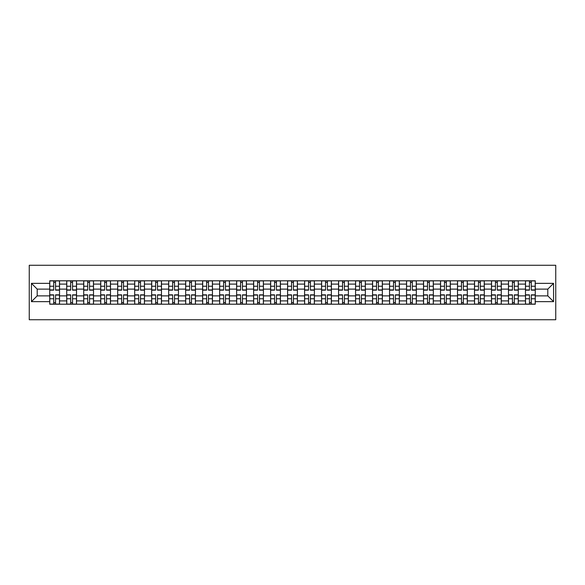 <?xml version="1.0" encoding="UTF-8"?>
<svg xmlns="http://www.w3.org/2000/svg" width="585" height="585" viewBox="0 0 585 585"><rect width="100%" height="100%" fill="white"/><g stroke="black" fill="none" stroke-linecap="round" stroke-linejoin="round"><path stroke-width="0.88" d="M29.25 319.732L555.75 319.732L555.75 265.268L29.25 265.268L29.25 319.732M66.719 304.207L66.719 284.113L59.531 284.113L59.531 304.207M59.531 284.113L59.531 280.793M66.719 284.113L66.719 280.793M76.518 280.793L76.518 304.207M83.706 304.207L83.706 280.793M93.512 280.793L93.512 304.207M100.7 304.207L100.7 280.793M110.499 280.793L110.499 304.207M117.687 304.207L117.687 280.793M127.493 280.793L127.493 304.207M134.682 304.207L134.682 280.793M144.48 280.793L144.48 304.207M151.669 304.207L151.669 280.793M161.475 280.793L161.475 304.207M168.663 304.207L168.663 280.793M178.462 280.793L178.462 304.207M185.65 304.207L185.65 280.793M195.456 280.793L195.456 304.207M202.644 304.207L202.644 280.793M212.45 280.793L212.45 304.207M219.638 304.207L219.638 280.793M229.437 280.793L229.437 304.207M236.625 304.207L236.625 280.793M246.431 280.793L246.431 304.207M253.619 304.207L253.619 280.793M263.418 280.793L263.418 304.207M270.606 304.207L270.606 280.793M280.412 280.793L280.412 304.207M287.601 304.207L287.601 280.793M297.399 280.793L297.399 304.207M304.588 304.207L304.588 280.793M314.394 280.793L314.394 304.207M321.582 304.207L321.582 280.793M331.381 280.793L331.381 304.207M338.569 304.207L338.569 280.793M348.375 280.793L348.375 304.207M355.563 304.207L355.563 280.793M365.362 280.793L365.362 304.207M372.55 304.207L372.55 280.793M382.356 280.793L382.356 304.207M389.544 304.207L389.544 280.793M399.35 280.793L399.35 304.207M406.538 304.207L406.538 280.793M416.337 280.793L416.337 304.207M423.525 304.207L423.525 280.793M433.331 280.793L433.331 304.207M440.52 304.207L440.52 280.793M450.318 280.793L450.318 304.207M457.507 304.207L457.507 280.793M467.313 280.793L467.313 304.207M474.501 304.207L474.501 280.793M484.3 280.793L484.3 304.207M491.488 304.207L491.488 280.793M501.294 280.793L501.294 304.207M508.482 304.207L508.482 280.793M518.281 280.793L518.281 304.207M525.469 304.207L525.469 280.793M525.469 295.878L518.281 295.878M508.482 295.878L501.294 295.878M491.488 295.878L484.3 295.878M474.501 295.878L467.313 295.878M457.507 295.878L450.318 295.878M440.52 295.878L433.331 295.878M423.525 295.878L416.337 295.878M406.538 295.878L399.35 295.878M389.544 295.878L382.356 295.878M372.55 295.878L365.362 295.878M355.563 295.878L348.375 295.878M338.569 295.878L331.381 295.878M321.582 295.878L314.394 295.878M304.588 295.878L297.399 295.878M287.601 295.878L280.412 295.878M270.606 295.878L263.418 295.878M253.619 295.878L246.431 295.878M236.625 295.878L229.437 295.878M219.638 295.878L212.45 295.878M202.644 295.878L195.456 295.878M185.65 295.878L178.462 295.878M168.663 295.878L161.475 295.878M151.669 295.878L144.48 295.878M134.682 295.878L127.493 295.878M117.687 295.878L110.499 295.878M100.7 295.878L93.512 295.878M83.706 295.878L76.518 295.878M66.719 295.878L59.531 295.878M525.469 289.122L518.281 289.122M508.482 289.122L501.294 289.122M491.488 289.122L484.3 289.122M474.501 289.122L467.313 289.122M457.507 289.122L450.318 289.122M440.52 289.122L433.331 289.122M423.525 289.122L416.337 289.122M406.538 289.122L399.35 289.122M389.544 289.122L382.356 289.122M372.55 289.122L365.362 289.122M355.563 289.122L348.375 289.122M338.569 289.122L331.381 289.122M321.582 289.122L314.394 289.122M304.588 289.122L297.399 289.122M287.601 289.122L280.412 289.122M270.606 289.122L263.418 289.122M253.619 289.122L246.431 289.122M236.625 289.122L229.437 289.122M219.638 289.122L212.45 289.122M202.644 289.122L195.456 289.122M185.65 289.122L178.462 289.122M168.663 289.122L161.475 289.122M151.669 289.122L144.48 289.122M134.682 289.122L127.493 289.122M117.687 289.122L110.499 289.122M100.7 289.122L93.512 289.122M83.706 289.122L76.518 289.122M66.719 289.122L59.531 289.122M37.199 295.878L49.725 295.878L49.725 289.122L37.199 289.122L37.199 295.878L31.429 301.648L31.429 283.352L49.725 283.352L49.725 289.122M535.275 289.122L535.275 295.878L547.801 295.878L547.801 289.122L535.275 289.122L535.275 280.793L49.725 280.793L49.725 283.352M535.275 283.352L553.571 283.352L553.571 301.648L535.275 301.648L535.275 295.878M49.725 295.878L49.725 304.207L535.275 304.207L535.275 301.648M49.725 301.648L31.429 301.648M55.553 302.577L53.703 302.577M53.703 282.423L55.553 282.423M72.547 302.577L70.69 302.577M70.69 282.423L72.547 282.423M89.534 302.577L87.684 302.577M87.684 282.423L89.534 282.423M106.528 302.577L104.671 302.577M104.671 282.423L106.528 282.423M123.515 302.577L121.665 302.577M121.665 282.423L123.515 282.423M140.51 302.577L138.66 302.577M138.66 282.423L140.51 282.423M157.497 302.577L155.647 302.577M155.647 282.423L157.497 282.423M174.491 302.577L172.641 302.577M172.641 282.423L174.491 282.423M191.478 302.577L189.628 302.577M189.628 282.423L191.478 282.423M208.472 302.577L206.622 302.577M206.622 282.423L208.472 282.423M225.459 302.577L223.609 302.577M223.609 282.423L225.459 282.423M242.453 302.577L240.603 302.577M240.603 282.423L242.453 282.423M259.447 302.577L257.59 302.577M257.59 282.423L259.447 282.423M276.434 302.577L274.584 302.577M274.584 282.423L276.434 282.423M293.429 302.577L291.571 302.577M291.571 282.423L293.429 282.423M310.416 302.577L308.566 302.577M308.566 282.423L310.416 282.423M327.41 302.577L325.552 302.577M325.552 282.423L327.41 282.423M344.397 302.577L342.547 302.577M342.547 282.423L344.397 282.423M361.391 302.577L359.541 302.577M359.541 282.423L361.391 282.423M378.378 302.577L376.528 302.577M376.528 282.423L378.378 282.423M395.372 302.577L393.522 302.577M393.522 282.423L395.372 282.423M412.359 302.577L410.509 302.577M410.509 282.423L412.359 282.423M429.353 302.577L427.503 302.577M427.503 282.423L429.353 282.423M446.34 302.577L444.49 302.577M444.49 282.423L446.34 282.423M463.335 302.577L461.485 302.577M461.485 282.423L463.335 282.423M480.329 302.577L478.471 302.577M478.471 282.423L480.329 282.423M497.316 302.577L495.466 302.577M495.466 282.423L497.316 282.423M514.31 302.577L512.453 302.577M512.453 282.423L514.31 282.423M531.297 302.577L529.447 302.577M529.447 282.423L531.297 282.423M31.429 283.352L37.199 289.122M547.801 295.878L553.571 301.648M547.801 289.122L553.571 283.352M55.553 290.16L55.553 280.902L59.473 280.902L59.473 290.16L55.553 290.16M53.703 282.314L55.553 282.314M53.703 280.902L49.783 280.902L49.783 290.16L53.703 290.16L53.703 280.902L55.553 280.902M53.703 294.84L53.703 304.098L49.783 304.098L49.783 294.84L53.703 294.84M55.553 302.686L53.703 302.686M55.553 304.098L59.473 304.098L59.473 294.84L55.553 294.84L55.553 304.098L53.703 304.098M72.547 290.16L72.547 280.902L76.467 280.902L76.467 290.16L72.547 290.16M70.69 282.314L72.547 282.314M70.69 280.902L66.77 280.902L66.77 290.16L70.69 290.16L70.69 280.902L72.547 280.902M89.534 290.16L89.534 280.902L93.454 280.902L93.454 290.16L89.534 290.16M87.684 282.314L89.534 282.314M87.684 280.902L83.765 280.902L83.765 290.16L87.684 290.16L87.684 280.902L89.534 280.902M70.69 294.84L70.69 304.098L66.77 304.098L66.77 294.84L70.69 294.84M72.547 302.686L70.69 302.686M72.547 304.098L76.467 304.098L76.467 294.84L72.547 294.84L72.547 304.098L70.69 304.098M87.684 294.84L87.684 304.098L83.765 304.098L83.765 294.84L87.684 294.84M89.534 302.686L87.684 302.686M89.534 304.098L93.454 304.098L93.454 294.84L89.534 294.84L89.534 304.098L87.684 304.098M106.528 290.16L106.528 280.902L110.448 280.902L110.448 290.16L106.528 290.16M104.671 282.314L106.528 282.314M104.671 280.902L100.752 280.902L100.752 290.16L104.671 290.16L104.671 280.902L106.528 280.902M123.515 290.16L123.515 280.902L127.435 280.902L127.435 290.16L123.515 290.16M121.665 282.314L123.515 282.314M121.665 280.902L117.746 280.902L117.746 290.16L121.665 290.16L121.665 280.902L123.515 280.902M140.51 290.16L140.51 280.902L144.429 280.902L144.429 290.16L140.51 290.16M138.66 282.314L140.51 282.314M138.66 280.902L134.733 280.902L134.733 290.16L138.66 290.16L138.66 280.902L140.51 280.902M104.671 294.84L104.671 304.098L100.752 304.098L100.752 294.84L104.671 294.84M106.528 302.686L104.671 302.686M106.528 304.098L110.448 304.098L110.448 294.84L106.528 294.84L106.528 304.098L104.671 304.098M121.665 294.84L121.665 304.098L117.746 304.098L117.746 294.84L121.665 294.84M123.515 302.686L121.665 302.686M123.515 304.098L127.435 304.098L127.435 294.84L123.515 294.84L123.515 304.098L121.665 304.098M138.66 294.84L138.66 304.098L134.733 304.098L134.733 294.84L138.66 294.84M140.51 302.686L138.66 302.686M140.51 304.098L144.429 304.098L144.429 294.84L140.51 294.84L140.51 304.098L138.66 304.098M157.497 290.16L157.497 280.902L161.416 280.902L161.416 290.16L157.497 290.16M155.647 282.314L157.497 282.314M155.647 280.902L151.727 280.902L151.727 290.16L155.647 290.16L155.647 280.902L157.497 280.902M155.647 294.84L155.647 304.098L151.727 304.098L151.727 294.84L155.647 294.84M157.497 302.686L155.647 302.686M157.497 304.098L161.416 304.098L161.416 294.84L157.497 294.84L157.497 304.098L155.647 304.098M174.491 290.16L174.491 280.902L178.41 280.902L178.41 290.16L174.491 290.16M172.641 282.314L174.491 282.314M172.641 280.902L168.714 280.902L168.714 290.16L172.641 290.16L172.641 280.902L174.491 280.902M172.641 294.84L172.641 304.098L168.714 304.098L168.714 294.84L172.641 294.84M174.491 302.686L172.641 302.686M174.491 304.098L178.41 304.098L178.41 294.84L174.491 294.84L174.491 304.098L172.641 304.098M191.478 290.16L191.478 280.902L195.405 280.902L195.405 290.16L191.478 290.16M189.628 282.314L191.478 282.314M189.628 280.902L185.708 280.902L185.708 290.16L189.628 290.16L189.628 280.902L191.478 280.902M189.628 294.84L189.628 304.098L185.708 304.098L185.708 294.84L189.628 294.84M191.478 302.686L189.628 302.686M191.478 304.098L195.405 304.098L195.405 294.84L191.478 294.84L191.478 304.098L189.628 304.098M208.472 290.16L208.472 280.902L212.392 280.902L212.392 290.16L208.472 290.16M206.622 282.314L208.472 282.314M206.622 280.902L202.695 280.902L202.695 290.16L206.622 290.16L206.622 280.902L208.472 280.902M206.622 294.84L206.622 304.098L202.695 304.098L202.695 294.84L206.622 294.84M208.472 302.686L206.622 302.686M208.472 304.098L212.392 304.098L212.392 294.84L208.472 294.84L208.472 304.098L206.622 304.098M225.459 290.16L225.459 280.902L229.386 280.902L229.386 290.16L225.459 290.16M223.609 282.314L225.459 282.314M223.609 280.902L219.689 280.902L219.689 290.16L223.609 290.16L223.609 280.902L225.459 280.902M223.609 294.84L223.609 304.098L219.689 304.098L219.689 294.84L223.609 294.84M225.459 302.686L223.609 302.686M225.459 304.098L229.386 304.098L229.386 294.84L225.459 294.84L225.459 304.098L223.609 304.098M242.453 290.16L242.453 280.902L246.373 280.902L246.373 290.16L242.453 290.16M240.603 282.314L242.453 282.314M240.603 280.902L236.684 280.902L236.684 290.16L240.603 290.16L240.603 280.902L242.453 280.902M240.603 294.84L240.603 304.098L236.684 304.098L236.684 294.84L240.603 294.84M242.453 302.686L240.603 302.686M242.453 304.098L246.373 304.098L246.373 294.84L242.453 294.84L242.453 304.098L240.603 304.098M259.447 290.16L259.447 280.902L263.367 280.902L263.367 290.16L259.447 290.16M257.59 282.314L259.447 282.314M257.59 280.902L253.671 280.902L253.671 290.16L257.59 290.16L257.59 280.902L259.447 280.902M257.59 294.84L257.59 304.098L253.671 304.098L253.671 294.84L257.59 294.84M259.447 302.686L257.59 302.686M259.447 304.098L263.367 304.098L263.367 294.84L259.447 294.84L259.447 304.098L257.59 304.098M276.434 290.16L276.434 280.902L280.354 280.902L280.354 290.16L276.434 290.16M274.584 282.314L276.434 282.314M274.584 280.902L270.665 280.902L270.665 290.16L274.584 290.16L274.584 280.902L276.434 280.902M274.584 294.84L274.584 304.098L270.665 304.098L270.665 294.84L274.584 294.84M276.434 302.686L274.584 302.686M276.434 304.098L280.354 304.098L280.354 294.84L276.434 294.84L276.434 304.098L274.584 304.098M293.429 290.16L293.429 280.902L297.348 280.902L297.348 290.16L293.429 290.16M291.571 282.314L293.429 282.314M291.571 280.902L287.652 280.902L287.652 290.16L291.571 290.16L291.571 280.902L293.429 280.902M291.571 294.84L291.571 304.098L287.652 304.098L287.652 294.84L291.571 294.84M293.429 302.686L291.571 302.686M293.429 304.098L297.348 304.098L297.348 294.84L293.429 294.84L293.429 304.098L291.571 304.098M310.416 290.16L310.416 280.902L314.335 280.902L314.335 290.16L310.416 290.16M308.566 282.314L310.416 282.314M308.566 280.902L304.646 280.902L304.646 290.16L308.566 290.16L308.566 280.902L310.416 280.902M308.566 294.84L308.566 304.098L304.646 304.098L304.646 294.84L308.566 294.84M310.416 302.686L308.566 302.686M310.416 304.098L314.335 304.098L314.335 294.84L310.416 294.84L310.416 304.098L308.566 304.098M327.41 290.16L327.41 280.902L331.329 280.902L331.329 290.16L327.41 290.16M325.552 282.314L327.41 282.314M325.552 280.902L321.633 280.902L321.633 290.16L325.552 290.16L325.552 280.902L327.41 280.902M325.552 294.84L325.552 304.098L321.633 304.098L321.633 294.84L325.552 294.84M327.41 302.686L325.552 302.686M327.41 304.098L331.329 304.098L331.329 294.84L327.41 294.84L327.41 304.098L325.552 304.098M344.397 290.16L344.397 280.902L348.316 280.902L348.316 290.16L344.397 290.16M342.547 282.314L344.397 282.314M342.547 280.902L338.627 280.902L338.627 290.16L342.547 290.16L342.547 280.902L344.397 280.902M342.547 294.84L342.547 304.098L338.627 304.098L338.627 294.84L342.547 294.84M344.397 302.686L342.547 302.686M344.397 304.098L348.316 304.098L348.316 294.84L344.397 294.84L344.397 304.098L342.547 304.098M361.391 290.16L361.391 280.902L365.311 280.902L365.311 290.16L361.391 290.16M359.541 282.314L361.391 282.314M359.541 280.902L355.614 280.902L355.614 290.16L359.541 290.16L359.541 280.902L361.391 280.902M359.541 294.84L359.541 304.098L355.614 304.098L355.614 294.84L359.541 294.84M361.391 302.686L359.541 302.686M361.391 304.098L365.311 304.098L365.311 294.84L361.391 294.84L361.391 304.098L359.541 304.098M378.378 290.16L378.378 280.902L382.305 280.902L382.305 290.16L378.378 290.16M376.528 282.314L378.378 282.314M376.528 280.902L372.608 280.902L372.608 290.16L376.528 290.16L376.528 280.902L378.378 280.902M376.528 294.84L376.528 304.098L372.608 304.098L372.608 294.84L376.528 294.84M378.378 302.686L376.528 302.686M378.378 304.098L382.305 304.098L382.305 294.84L378.378 294.84L378.378 304.098L376.528 304.098M395.372 290.16L395.372 280.902L399.292 280.902L399.292 290.16L395.372 290.16M393.522 282.314L395.372 282.314M393.522 280.902L389.595 280.902L389.595 290.16L393.522 290.16L393.522 280.902L395.372 280.902M393.522 294.84L393.522 304.098L389.595 304.098L389.595 294.84L393.522 294.84M395.372 302.686L393.522 302.686M395.372 304.098L399.292 304.098L399.292 294.84L395.372 294.84L395.372 304.098L393.522 304.098M412.359 290.16L412.359 280.902L416.286 280.902L416.286 290.16L412.359 290.16M410.509 282.314L412.359 282.314M410.509 280.902L406.59 280.902L406.59 290.16L410.509 290.16L410.509 280.902L412.359 280.902M410.509 294.84L410.509 304.098L406.59 304.098L406.59 294.84L410.509 294.84M412.359 302.686L410.509 302.686M412.359 304.098L416.286 304.098L416.286 294.84L412.359 294.84L412.359 304.098L410.509 304.098M429.353 290.16L429.353 280.902L433.273 280.902L433.273 290.16L429.353 290.16M427.503 282.314L429.353 282.314M427.503 280.902L423.584 280.902L423.584 290.16L427.503 290.16L427.503 280.902L429.353 280.902M427.503 294.84L427.503 304.098L423.584 304.098L423.584 294.84L427.503 294.84M429.353 302.686L427.503 302.686M429.353 304.098L433.273 304.098L433.273 294.84L429.353 294.84L429.353 304.098L427.503 304.098M446.34 290.16L446.34 280.902L450.267 280.902L450.267 290.16L446.34 290.16M444.49 282.314L446.34 282.314M444.49 280.902L440.571 280.902L440.571 290.16L444.49 290.16L444.49 280.902L446.34 280.902M444.49 294.84L444.49 304.098L440.571 304.098L440.571 294.84L444.49 294.84M446.34 302.686L444.49 302.686M446.34 304.098L450.267 304.098L450.267 294.84L446.34 294.84L446.34 304.098L444.49 304.098M463.335 290.16L463.335 280.902L467.254 280.902L467.254 290.16L463.335 290.16M461.485 282.314L463.335 282.314M461.485 280.902L457.565 280.902L457.565 290.16L461.485 290.16L461.485 280.902L463.335 280.902M461.485 294.84L461.485 304.098L457.565 304.098L457.565 294.84L461.485 294.84M463.335 302.686L461.485 302.686M463.335 304.098L467.254 304.098L467.254 294.84L463.335 294.84L463.335 304.098L461.485 304.098M480.329 290.16L480.329 280.902L484.248 280.902L484.248 290.16L480.329 290.16M478.471 282.314L480.329 282.314M478.471 280.902L474.552 280.902L474.552 290.16L478.471 290.16L478.471 280.902L480.329 280.902M478.471 294.84L478.471 304.098L474.552 304.098L474.552 294.84L478.471 294.84M480.329 302.686L478.471 302.686M480.329 304.098L484.248 304.098L484.248 294.84L480.329 294.84L480.329 304.098L478.471 304.098M497.316 290.16L497.316 280.902L501.235 280.902L501.235 290.16L497.316 290.16M495.466 282.314L497.316 282.314M495.466 280.902L491.546 280.902L491.546 290.16L495.466 290.16L495.466 280.902L497.316 280.902M495.466 294.84L495.466 304.098L491.546 304.098L491.546 294.84L495.466 294.84M497.316 302.686L495.466 302.686M497.316 304.098L501.235 304.098L501.235 294.84L497.316 294.84L497.316 304.098L495.466 304.098M514.31 290.16L514.31 280.902L518.23 280.902L518.23 290.16L514.31 290.16M512.453 282.314L514.31 282.314M512.453 280.902L508.533 280.902L508.533 290.16L512.453 290.16L512.453 280.902L514.31 280.902M512.453 294.84L512.453 304.098L508.533 304.098L508.533 294.84L512.453 294.84M514.31 302.686L512.453 302.686M514.31 304.098L518.23 304.098L518.23 294.84L514.31 294.84L514.31 304.098L512.453 304.098M531.297 290.16L531.297 280.902L535.216 280.902L535.216 290.16L531.297 290.16M529.447 282.314L531.297 282.314M529.447 280.902L525.527 280.902L525.527 290.16L529.447 290.16L529.447 280.902L531.297 280.902M529.447 294.84L529.447 304.098L525.527 304.098L525.527 294.84L529.447 294.84M531.297 302.686L529.447 302.686M531.297 304.098L535.216 304.098L535.216 294.84L531.297 294.84L531.297 304.098L529.447 304.098M508.482 284.113L501.294 284.113M491.488 284.113L484.3 284.113M474.501 284.113L467.313 284.113M457.507 284.113L450.318 284.113M440.52 284.113L433.331 284.113M423.525 284.113L416.337 284.113M406.538 284.113L399.35 284.113M389.544 284.113L382.356 284.113M372.55 284.113L365.362 284.113M355.563 284.113L348.375 284.113M338.569 284.113L331.381 284.113M321.582 284.113L314.394 284.113M304.588 284.113L297.399 284.113M287.601 284.113L280.412 284.113M270.606 284.113L263.418 284.113M253.619 284.113L246.431 284.113M236.625 284.113L229.437 284.113M219.638 284.113L212.45 284.113M202.644 284.113L195.456 284.113M185.65 284.113L178.462 284.113M168.663 284.113L161.475 284.113M151.669 284.113L144.48 284.113M134.682 284.113L127.493 284.113M117.687 284.113L110.499 284.113M100.7 284.113L93.512 284.113M83.706 284.113L76.518 284.113M525.469 284.113L518.281 284.113M508.482 300.887L501.294 300.887M491.488 300.887L484.3 300.887M474.501 300.887L467.313 300.887M457.507 300.887L450.318 300.887M440.52 300.887L433.331 300.887M423.525 300.887L416.337 300.887M406.538 300.887L399.35 300.887M389.544 300.887L382.356 300.887M372.55 300.887L365.362 300.887M355.563 300.887L348.375 300.887M338.569 300.887L331.381 300.887M321.582 300.887L314.394 300.887M304.588 300.887L297.399 300.887M287.601 300.887L280.412 300.887M270.606 300.887L263.418 300.887M253.619 300.887L246.431 300.887M236.625 300.887L229.437 300.887M219.638 300.887L212.45 300.887M202.644 300.887L195.456 300.887M185.65 300.887L178.462 300.887M168.663 300.887L161.475 300.887M151.669 300.887L144.48 300.887M134.682 300.887L127.493 300.887M117.687 300.887L110.499 300.887M100.7 300.887L93.512 300.887M83.706 300.887L76.518 300.887M66.719 300.887L59.531 300.887M525.469 300.887L518.281 300.887M55.553 289.926L59.473 289.926M55.553 286.248L59.473 286.248M49.783 289.926L53.703 289.926M49.783 286.248L53.703 286.248M53.703 295.074L49.783 295.074M53.703 298.752L49.783 298.752M59.473 295.074L55.553 295.074M59.473 298.752L55.553 298.752M72.547 289.926L76.467 289.926M72.547 286.248L76.467 286.248M66.77 289.926L70.69 289.926M66.77 286.248L70.69 286.248M89.534 289.926L93.454 289.926M89.534 286.248L93.454 286.248M83.765 289.926L87.684 289.926M83.765 286.248L87.684 286.248M70.69 295.074L66.77 295.074M70.69 298.752L66.77 298.752M76.467 295.074L72.547 295.074M76.467 298.752L72.547 298.752M87.684 295.074L83.765 295.074M87.684 298.752L83.765 298.752M93.454 295.074L89.534 295.074M93.454 298.752L89.534 298.752M106.528 289.926L110.448 289.926M106.528 286.248L110.448 286.248M100.752 289.926L104.671 289.926M100.752 286.248L104.671 286.248M123.515 289.926L127.435 289.926M123.515 286.248L127.435 286.248M117.746 289.926L121.665 289.926M117.746 286.248L121.665 286.248M140.51 289.926L144.429 289.926M140.51 286.248L144.429 286.248M134.733 289.926L138.66 289.926M134.733 286.248L138.66 286.248M104.671 295.074L100.752 295.074M104.671 298.752L100.752 298.752M110.448 295.074L106.528 295.074M110.448 298.752L106.528 298.752M121.665 295.074L117.746 295.074M121.665 298.752L117.746 298.752M127.435 295.074L123.515 295.074M127.435 298.752L123.515 298.752M138.66 295.074L134.733 295.074M138.66 298.752L134.733 298.752M144.429 295.074L140.51 295.074M144.429 298.752L140.51 298.752M157.497 289.926L161.416 289.926M157.497 286.248L161.416 286.248M151.727 289.926L155.647 289.926M151.727 286.248L155.647 286.248M155.647 295.074L151.727 295.074M155.647 298.752L151.727 298.752M161.416 295.074L157.497 295.074M161.416 298.752L157.497 298.752M174.491 289.926L178.41 289.926M174.491 286.248L178.41 286.248M168.714 289.926L172.641 289.926M168.714 286.248L172.641 286.248M172.641 295.074L168.714 295.074M172.641 298.752L168.714 298.752M178.41 295.074L174.491 295.074M178.41 298.752L174.491 298.752M191.478 289.926L195.405 289.926M191.478 286.248L195.405 286.248M185.708 289.926L189.628 289.926M185.708 286.248L189.628 286.248M189.628 295.074L185.708 295.074M189.628 298.752L185.708 298.752M195.405 295.074L191.478 295.074M195.405 298.752L191.478 298.752M208.472 289.926L212.392 289.926M208.472 286.248L212.392 286.248M202.695 289.926L206.622 289.926M202.695 286.248L206.622 286.248M206.622 295.074L202.695 295.074M206.622 298.752L202.695 298.752M212.392 295.074L208.472 295.074M212.392 298.752L208.472 298.752M225.459 289.926L229.386 289.926M225.459 286.248L229.386 286.248M219.689 289.926L223.609 289.926M219.689 286.248L223.609 286.248M223.609 295.074L219.689 295.074M223.609 298.752L219.689 298.752M229.386 295.074L225.459 295.074M229.386 298.752L225.459 298.752M242.453 289.926L246.373 289.926M242.453 286.248L246.373 286.248M236.684 289.926L240.603 289.926M236.684 286.248L240.603 286.248M240.603 295.074L236.684 295.074M240.603 298.752L236.684 298.752M246.373 295.074L242.453 295.074M246.373 298.752L242.453 298.752M259.447 289.926L263.367 289.926M259.447 286.248L263.367 286.248M253.671 289.926L257.59 289.926M253.671 286.248L257.59 286.248M257.59 295.074L253.671 295.074M257.59 298.752L253.671 298.752M263.367 295.074L259.447 295.074M263.367 298.752L259.447 298.752M276.434 289.926L280.354 289.926M276.434 286.248L280.354 286.248M270.665 289.926L274.584 289.926M270.665 286.248L274.584 286.248M274.584 295.074L270.665 295.074M274.584 298.752L270.665 298.752M280.354 295.074L276.434 295.074M280.354 298.752L276.434 298.752M293.429 289.926L297.348 289.926M293.429 286.248L297.348 286.248M287.652 289.926L291.571 289.926M287.652 286.248L291.571 286.248M291.571 295.074L287.652 295.074M291.571 298.752L287.652 298.752M297.348 295.074L293.429 295.074M297.348 298.752L293.429 298.752M310.416 289.926L314.335 289.926M310.416 286.248L314.335 286.248M304.646 289.926L308.566 289.926M304.646 286.248L308.566 286.248M308.566 295.074L304.646 295.074M308.566 298.752L304.646 298.752M314.335 295.074L310.416 295.074M314.335 298.752L310.416 298.752M327.41 289.926L331.329 289.926M327.41 286.248L331.329 286.248M321.633 289.926L325.552 289.926M321.633 286.248L325.552 286.248M325.552 295.074L321.633 295.074M325.552 298.752L321.633 298.752M331.329 295.074L327.41 295.074M331.329 298.752L327.41 298.752M344.397 289.926L348.316 289.926M344.397 286.248L348.316 286.248M338.627 289.926L342.547 289.926M338.627 286.248L342.547 286.248M342.547 295.074L338.627 295.074M342.547 298.752L338.627 298.752M348.316 295.074L344.397 295.074M348.316 298.752L344.397 298.752M361.391 289.926L365.311 289.926M361.391 286.248L365.311 286.248M355.614 289.926L359.541 289.926M355.614 286.248L359.541 286.248M359.541 295.074L355.614 295.074M359.541 298.752L355.614 298.752M365.311 295.074L361.391 295.074M365.311 298.752L361.391 298.752M378.378 289.926L382.305 289.926M378.378 286.248L382.305 286.248M372.608 289.926L376.528 289.926M372.608 286.248L376.528 286.248M376.528 295.074L372.608 295.074M376.528 298.752L372.608 298.752M382.305 295.074L378.378 295.074M382.305 298.752L378.378 298.752M395.372 289.926L399.292 289.926M395.372 286.248L399.292 286.248M389.595 289.926L393.522 289.926M389.595 286.248L393.522 286.248M393.522 295.074L389.595 295.074M393.522 298.752L389.595 298.752M399.292 295.074L395.372 295.074M399.292 298.752L395.372 298.752M412.359 289.926L416.286 289.926M412.359 286.248L416.286 286.248M406.59 289.926L410.509 289.926M406.59 286.248L410.509 286.248M410.509 295.074L406.59 295.074M410.509 298.752L406.59 298.752M416.286 295.074L412.359 295.074M416.286 298.752L412.359 298.752M429.353 289.926L433.273 289.926M429.353 286.248L433.273 286.248M423.584 289.926L427.503 289.926M423.584 286.248L427.503 286.248M427.503 295.074L423.584 295.074M427.503 298.752L423.584 298.752M433.273 295.074L429.353 295.074M433.273 298.752L429.353 298.752M446.34 289.926L450.267 289.926M446.34 286.248L450.267 286.248M440.571 289.926L444.49 289.926M440.571 286.248L444.49 286.248M444.49 295.074L440.571 295.074M444.49 298.752L440.571 298.752M450.267 295.074L446.34 295.074M450.267 298.752L446.34 298.752M463.335 289.926L467.254 289.926M463.335 286.248L467.254 286.248M457.565 289.926L461.485 289.926M457.565 286.248L461.485 286.248M461.485 295.074L457.565 295.074M461.485 298.752L457.565 298.752M467.254 295.074L463.335 295.074M467.254 298.752L463.335 298.752M480.329 289.926L484.248 289.926M480.329 286.248L484.248 286.248M474.552 289.926L478.471 289.926M474.552 286.248L478.471 286.248M478.471 295.074L474.552 295.074M478.471 298.752L474.552 298.752M484.248 295.074L480.329 295.074M484.248 298.752L480.329 298.752M497.316 289.926L501.235 289.926M497.316 286.248L501.235 286.248M491.546 289.926L495.466 289.926M491.546 286.248L495.466 286.248M495.466 295.074L491.546 295.074M495.466 298.752L491.546 298.752M501.235 295.074L497.316 295.074M501.235 298.752L497.316 298.752M514.31 289.926L518.23 289.926M514.31 286.248L518.23 286.248M508.533 289.926L512.453 289.926M508.533 286.248L512.453 286.248M512.453 295.074L508.533 295.074M512.453 298.752L508.533 298.752M518.23 295.074L514.31 295.074M518.23 298.752L514.31 298.752M531.297 289.926L535.216 289.926M531.297 286.248L535.216 286.248M525.527 289.926L529.447 289.926M525.527 286.248L529.447 286.248M529.447 295.074L525.527 295.074M529.447 298.752L525.527 298.752M535.216 295.074L531.297 295.074M535.216 298.752L531.297 298.752"/></g></svg>
